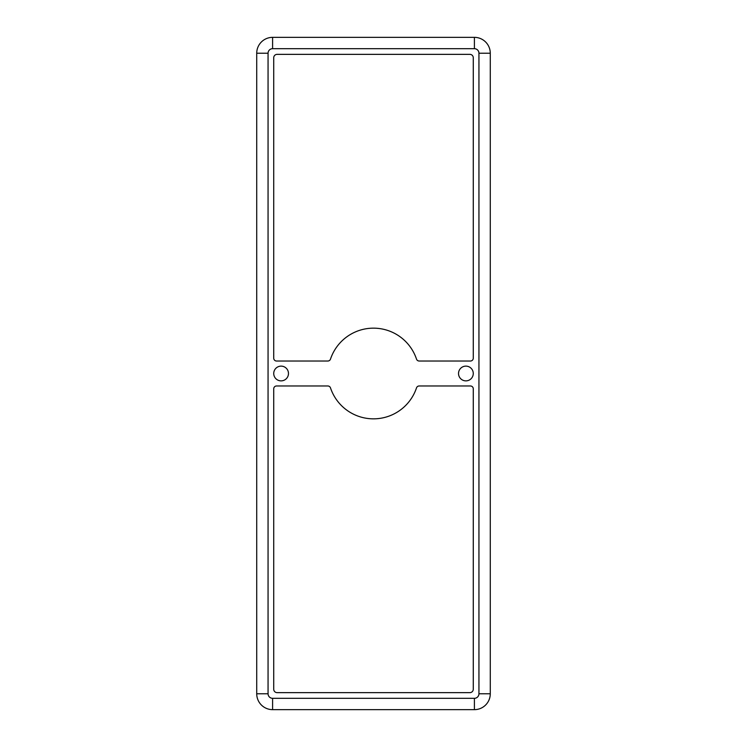 <?xml version="1.0" encoding="UTF-8"?>
<svg xmlns="http://www.w3.org/2000/svg" width="747" height="747" viewBox="0 0 747 747"><rect width="100%" height="100%" fill="white"/><g stroke="black" fill="none" stroke-linecap="round" stroke-linejoin="round"><path stroke-width="1.12" d="M256.725 84.962L256.725 95.168M276.567 385.975L327.812 385.975A2.839 2.839 0 0 1 330.501 387.908A45.352 45.352 0 0 0 416.499 387.908A2.839 2.839 0 0 1 419.188 385.975L470.433 385.975A2.839 2.839 0 0 1 473.271 388.804L473.271 689.248A3.399 3.399 0 0 1 469.863 692.646L277.137 692.646A3.399 3.399 0 0 1 273.729 689.248L273.729 388.804A2.839 2.839 0 0 1 276.567 385.975M256.725 662.038L256.725 651.832M273.729 358.196A2.839 2.839 0 0 0 276.567 361.025L327.812 361.025A2.839 2.839 0 0 0 330.501 359.092A45.352 45.352 0 0 1 416.499 359.092A2.839 2.839 0 0 0 419.188 361.025L470.433 361.025A2.839 2.839 0 0 0 473.271 358.196L473.271 57.752A3.399 3.399 0 0 0 469.863 54.354L277.137 54.354A3.399 3.399 0 0 0 273.729 57.752L273.729 358.196M268.061 693.776L256.725 693.776L256.725 53.224A15.874 15.874 0 0 1 272.599 37.35L474.401 37.35A15.874 15.874 0 0 1 490.275 53.224L490.275 693.776A15.874 15.874 0 0 1 474.401 709.65L272.599 709.65A15.874 15.874 0 0 1 256.725 693.776A15.874 15.874 0 0 0 272.599 709.65L272.599 698.314A4.538 4.538 0 0 1 268.061 693.776L268.061 53.224A4.538 4.538 0 0 1 272.599 48.686L272.599 37.35M256.725 198.338L256.725 208.544M256.725 311.714L256.725 321.92M256.725 548.662L256.725 538.456M256.725 435.286L256.725 425.08M490.275 662.038L490.275 651.832M490.275 311.714L490.275 321.92M490.275 435.286L490.275 425.08M490.275 198.338L490.275 208.544M281.105 380.867A7.367 7.367 0 0 0 287.483 369.812A7.367 7.367 0 0 0 274.719 369.812A7.367 7.367 0 0 0 281.105 380.867M490.275 84.962L490.275 95.168M490.275 548.662L490.275 538.456M465.895 380.867A7.367 7.367 0 0 1 459.517 369.812A7.367 7.367 0 0 1 472.281 369.812A7.367 7.367 0 0 1 465.895 380.867M474.401 709.65L474.401 698.314A4.538 4.538 0 0 0 478.939 693.776L490.275 693.776M478.939 693.776L478.939 53.224A4.538 4.538 0 0 0 474.401 48.686L272.599 48.686M474.401 48.686L474.401 37.35M478.939 53.224L490.275 53.224M474.401 698.314L272.599 698.314M268.061 53.224L256.725 53.224"/></g></svg>

